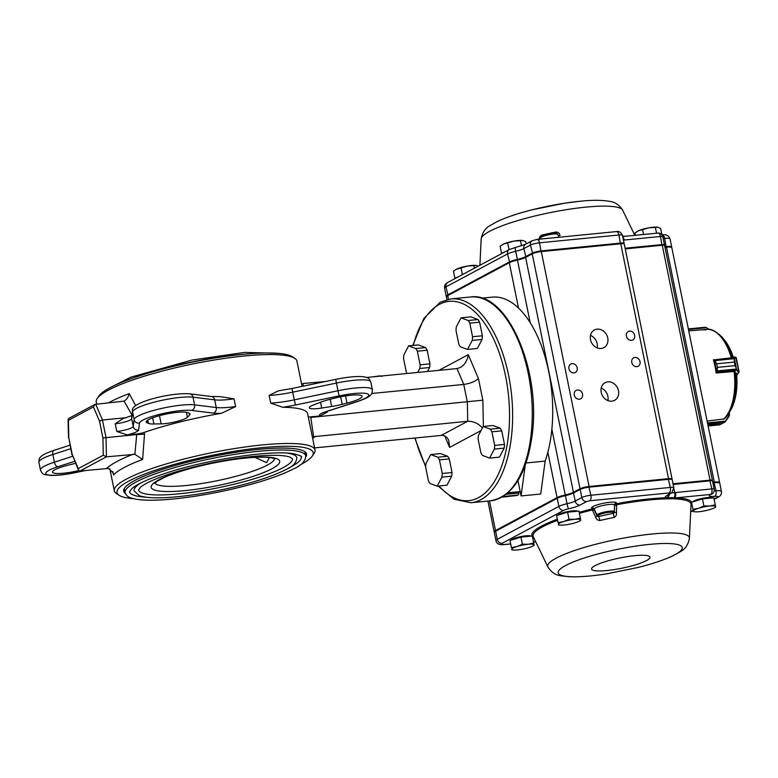 <?xml version="1.0" encoding="UTF-8"?>
<svg xmlns="http://www.w3.org/2000/svg" width="778" height="778" viewBox="0 0 778 778"><rect width="100%" height="100%" fill="white"/><g stroke="black" fill="none" stroke-linecap="round" stroke-linejoin="round"><path stroke-width="1.17" d="M481.699 298.178L492.318 297.128A100.129 49.88 84.4 0 1 543.734 352.531A100.129 49.88 84.4 0 1 545.145 461.101L526.035 462.988M545.145 461.101L540.72 494.011L521.085 495.946L525.199 465.38M517.963 480.629L521.085 495.946M516.028 495.635A2.276 1.138 84.4 0 0 516.135 495.635A2.276 1.138 84.4 0 0 516.232 495.615A100.129 49.88 84.4 0 0 518.002 495.051A2.276 1.138 84.4 0 0 518.79 493.077L518.77 491.822M508.744 496.364A2.276 1.138 84.4 0 1 508.404 496.51A2.276 1.138 84.4 0 1 508.326 496.51L501.917 497.142L508.404 496.51M303.537 386.073L302.778 383.525L325.282 381.541M366.574 377.476L456.997 368.568L460.343 367.508C464.729 364.853 467.364 360.574 468.259 354.661L438.928 370.347M314.584 447.904L441.223 435.427L467.724 421.258L467.325 401.993L463.756 384.429L456.997 368.568M327.285 412.077L320.157 415.929L310.704 416.862L313.602 436.711L467.724 421.258C473.228 421.112 478.13 423.329 482.428 427.929M310.967 417.397L482.846 400.184L478.47 378.633C474.901 381.619 470 383.554 463.756 384.429L371.748 393.493M133.369 498.649A100.129 17.563 -11.5 0 1 119.199 495.343L116.574 493.66A102.404 17.962 -11.5 0 1 114.327 490.85A102.404 17.962 -11.5 0 1 161.698 465.312A102.404 17.962 -11.5 0 1 262.361 444.928A102.404 17.962 -11.5 0 1 315.022 450.024A102.404 17.962 -11.5 0 1 314.049 453.486L312.289 456.054A100.129 17.563 -11.5 0 1 300.541 464.641M96.676 404.064L96.239 401.944A102.404 17.962 -11.5 0 1 97.211 398.482A102.404 17.962 -11.5 0 1 244.273 356.013A102.404 17.962 -11.5 0 1 294.687 358.298A102.404 17.962 -11.5 0 1 296.933 361.109L302.068 386.384M135.683 405.62L129.226 393.6C128.389 397.091 126.658 399.61 124.062 401.127L123.897 401.195M234.052 398.861A34.135 5.991 -11.5 0 1 214.699 399.853A4.551 3.968 -83 0 0 211.373 396.508L220.038 396.624L234.052 398.861L235.617 406.554A34.135 5.991 -11.5 0 1 216.255 407.536L194.588 404.861L193.022 397.179L214.699 399.853L216.255 407.536A4.551 3.968 -83 0 1 213.269 413.099A38.686 6.788 -11.5 0 0 221.419 413.303L235.617 406.554M213.269 413.099L191.602 410.424A28.446 4.989 -11.5 0 0 160.55 414.12A28.446 4.989 -11.5 0 0 139.476 423.076L138.601 430.03A15.93 2.791 -11.5 0 1 127.3 434.921L136.763 433.998A6.827 1.196 -11.5 0 0 144.154 432.412A102.404 17.962 -11.5 0 1 221.419 413.303M142.627 459.458L144.504 434.153L136.714 434.562L134.886 454.313L142.627 459.458A102.404 17.962 168.5 0 0 113.656 474.95L112.625 471.449M320.157 415.929A15.93 2.791 -11.5 0 1 326.196 411.552L356.771 401.672A28.446 4.989 -11.5 0 0 367.265 393.756A28.446 4.989 -11.5 0 0 339.15 395.885L295.426 405.007A38.686 6.788 -11.5 0 1 282.667 407.273A102.404 17.962 -11.5 0 1 307.65 413.799L315.022 450.024M282.667 407.273L270.695 403.092L269.13 395.409L278.261 390.867M97.211 398.482L98.971 395.905A100.129 17.563 -11.5 0 1 242.765 354.389A100.129 17.563 -11.5 0 1 292.061 356.625L294.687 358.298M119.199 495.343A100.129 17.563 -11.5 0 1 156.077 469.951A100.129 17.563 -11.5 0 1 261.748 447.69A100.129 17.563 -11.5 0 1 312.289 456.054M125.433 493.583A93.302 16.357 -11.5 0 1 123.692 491.229A93.302 16.357 -11.5 0 1 134.613 480.561A93.302 16.357 -11.5 0 1 258.568 449.392A93.302 16.357 -11.5 0 1 306.551 454.031A93.302 16.357 -11.5 0 1 305.871 456.871M93.448 406.943L99.516 421.18L102.92 437.946L103.28 455.237L78.247 468.619L72.189 454.381L68.775 437.615L68.425 420.324L93.448 406.943L95.033 404.365L124.062 401.127L131.939 414.937M99.516 421.18L102.453 420.023L126.717 417.63M102.92 437.946L136.714 434.562M127.3 434.921L116.788 431.479L115.232 423.796L122.934 418.632L132.639 415.287M103.28 455.237L106.421 456.842L134.886 454.313M78.247 468.619L78.432 470.038L79.93 471.021L108.482 468.434L113.316 473.063L113.656 474.95M78.763 470.573A21.619 3.793 -11.5 0 1 52.505 472.12A21.619 3.793 -11.5 0 1 67.618 465.302L72.432 464.096A21.619 3.793 -11.5 0 1 75.583 463.348M187.673 412.603L189.112 413.196A21.619 3.793 -11.5 0 1 189.988 413.993A21.619 3.793 -11.5 0 1 189.531 415.034L187.401 417.271A15.93 2.791 -11.5 0 1 176.596 421.53A15.93 2.791 -11.5 0 1 161.153 423.864L153.908 423.991A21.619 3.793 -11.5 0 1 148.491 423.407L147.052 422.814A21.619 3.793 -11.5 0 1 146.176 422.016A21.619 3.793 -11.5 0 1 163.925 414.577A21.619 3.793 -11.5 0 1 187.673 412.603M330.037 399.318L334.851 398.103A21.619 3.793 -11.5 0 1 362.101 396.303A21.619 3.793 -11.5 0 1 346.988 403.121L342.174 404.336A21.619 3.793 -11.5 0 1 331.671 406.476L321.713 408.051A15.93 2.791 -11.5 0 1 309.372 407.798A15.93 2.791 -11.5 0 1 313.865 404.813L321.022 402.08A21.619 3.793 -11.5 0 1 330.037 399.318M310.704 416.862A6.827 1.196 -11.5 0 1 308.292 416.93M444.744 435.981L449.606 447.399L448.721 440.299C447.126 436.847 444.627 435.223 441.223 435.427M381.813 376.503C382.241 375.881 380.938 375.755 377.914 376.114L373.032 376.844M68.425 420.324L68.62 418.496L95.033 404.365M72.189 454.381L78.432 470.038M68.775 437.615L71.965 454.848M254.931 457.367L266.621 462.657L269.382 457.532M288.58 468.103A87.613 15.366 168.5 0 0 291.05 466.829A87.613 15.366 168.5 0 0 301.31 456.812C302.593 456.579 300.23 455.597 294.21 453.856C272.708 449.519 206.802 459.545 166.774 472.859C149.006 478.645 137.375 483.867 131.89 488.535L129.605 491.745A87.613 15.366 168.5 0 0 145.729 497.161M283.202 467.607A78.51 13.771 168.5 0 0 292.392 458.631L289.679 456.997C284.904 455.402 276.268 454.936 263.752 455.597C247.968 456.55 230.2 459.078 210.449 463.173C187.274 468.103 168.427 473.646 153.908 479.783C147.48 482.574 143.016 485.073 140.507 487.261L138.523 489.926A78.51 13.771 168.5 0 0 197.933 491.404A78.51 13.771 168.5 0 0 283.202 467.607M141.44 482.652A83.061 14.568 168.5 0 0 134.069 490.84L139.486 495.771C145.846 497.871 156.514 498.367 171.5 497.239C185.903 496.131 201.697 493.836 218.9 490.354C248.59 484.149 271.036 477.167 286.236 469.416C292.956 466.499 296.486 462.599 296.846 457.717A83.061 14.568 168.5 0 0 286.858 453.068M407.04 373.489A16.387 8.159 84.4 0 1 406.33 372.176L403.558 358.58A16.387 8.159 84.4 0 1 403.879 354.904L408.615 345.889L415.734 348.563A16.387 8.159 84.4 0 1 417.339 351.209L427.151 350.246L429.923 363.841A16.387 8.159 84.4 0 1 429.602 367.517L419.78 368.48A16.387 8.159 84.4 0 0 420.101 364.804L417.339 351.209M429.923 363.841L420.101 364.804M408.615 345.889L418.438 344.917L425.547 347.601A16.387 8.159 84.4 0 1 427.151 350.246M425.547 347.601L415.734 348.563M417.708 372.438L419.78 368.48M429.602 367.517L427.521 371.476M451.707 476.185L446.971 485.2L437.158 486.162L430.039 483.488A16.387 8.159 84.4 0 1 428.435 480.843L425.663 467.247A16.387 8.159 84.4 0 1 425.984 463.571L430.72 454.556L437.839 457.231A16.387 8.159 84.4 0 1 439.444 459.876L449.266 458.903L452.028 472.509A16.387 8.159 84.4 0 1 451.707 476.185L441.894 477.147A16.387 8.159 84.4 0 0 442.215 473.471L439.444 459.876M452.028 472.509L442.215 473.471M430.72 454.556L440.543 453.584L447.661 456.268A16.387 8.159 84.4 0 1 449.266 458.903M447.661 456.268L437.839 457.231M437.158 486.162L441.894 477.147M504.163 448.118L499.427 457.143L489.615 458.106L482.496 455.431A16.387 8.159 84.4 0 1 480.892 452.786L478.12 439.191A16.387 8.159 84.4 0 1 478.441 435.515L483.177 426.49L490.296 429.174A16.387 8.159 84.4 0 1 491.9 431.819L501.722 430.847L504.484 444.442A16.387 8.159 84.4 0 1 504.163 448.118L494.351 449.091A16.387 8.159 84.4 0 0 494.672 445.415L491.9 431.819M504.484 444.442L494.672 445.415M483.177 426.49L492.999 425.527L500.118 428.201A16.387 8.159 84.4 0 1 501.722 430.847M500.118 428.201L490.296 429.174M489.615 458.106L494.351 449.091M482.059 339.461L477.322 348.476L467.5 349.439L460.391 346.764A16.387 8.159 84.4 0 1 458.787 344.119L456.015 330.524A16.387 8.159 84.4 0 1 456.336 326.848L461.072 317.832L468.191 320.507A16.387 8.159 84.4 0 1 469.795 323.152L479.608 322.189L482.379 335.785A16.387 8.159 84.4 0 1 482.059 339.461L472.236 340.424A16.387 8.159 84.4 0 0 472.557 336.748L469.795 323.152M482.379 335.785L472.557 336.748M461.072 317.832L470.894 316.86L478.003 319.544A16.387 8.159 84.4 0 1 479.608 322.189M478.003 319.544L468.191 320.507M467.5 349.439L472.236 340.424M616.604 503.677A81.671 14.325 -11.5 0 1 665.647 497.784A1.138 0.778 -91.8 0 0 665.093 498.902A80.572 14.13 168.5 0 0 649.552 499.953A80.572 14.13 168.5 0 0 616.701 504.718L616.448 512.488C616.847 514.773 616.069 516.427 614.105 517.458L613.414 513.344L614.367 512.517A1754.186 66.937 -87.7 0 1 614.639 505.651L616.604 503.677L616.701 504.718L614.639 505.651L614.523 505A10.377 1.819 168.5 0 0 604.029 505.272A10.377 1.819 168.5 0 0 594.178 509.123L594.343 510.057A2211.465 103.26 64.8 0 1 597.251 516.252L598.447 516.553A82.06 14.393 -11.5 0 1 613.414 513.344L613.297 512.663A7.654 1.342 168.5 0 0 605.566 512.858A7.654 1.342 168.5 0 0 598.301 515.697L598.447 516.553A4.551 0.69 76.9 0 1 599.945 520.501C597.708 520.404 596.259 519.227 595.588 516.971L591.922 508.977L594.343 510.057L592.301 509.96A80.572 14.13 168.5 0 0 579.377 513.334M606.198 573.931A63.31 11.106 -11.5 0 1 562.124 567.58A63.31 11.106 -11.5 0 1 649.679 544.367A63.31 11.106 -11.5 0 1 681.966 549.083A63.31 11.106 -11.5 0 1 638.456 567.366L606.198 573.931C591.698 576.167 579.542 577.111 569.72 576.761L561.366 575.856C555.871 575.341 551.388 572.375 547.887 566.958A72.276 12.672 -11.5 0 1 579.814 548.811A72.276 12.672 -11.5 0 1 652.197 534A72.276 12.672 -11.5 0 1 689.405 538.162L691.029 504.591A80.572 14.13 168.5 0 0 675.508 498.951L674.118 498.795L674.711 497.745L674.059 497.696L673.544 498.708L674.118 498.795M673.544 498.708L665.093 498.902M539.212 239.848C538.998 237.698 539.883 236.104 541.867 235.063L542.023 236.22M556.348 233.468L556.027 232.019C558.186 232.145 559.538 233.264 560.063 235.374A2.276 0.866 153.6 0 1 558.41 235.685M607.881 400.592A10.017 8.5 61.9 0 0 601.2 388.096M611.809 401.166A10.017 8.5 61.9 0 0 614.562 400.339A10.017 8.5 61.9 0 0 617.333 387.502A10.017 8.5 61.9 0 0 605.119 382.679A10.017 8.5 61.9 0 0 601.657 393.979A10.017 8.5 61.9 0 0 611.809 401.166M597.164 347.902A10.017 8.5 61.9 0 0 590.483 335.406M601.083 348.476A10.017 8.5 61.9 0 0 603.845 347.649A10.017 8.5 61.9 0 0 606.616 334.812A10.017 8.5 61.9 0 0 594.402 329.989A10.017 8.5 61.9 0 0 590.94 341.289A10.017 8.5 61.9 0 0 601.083 348.476M579.357 399.211A4.775 4.055 61.9 0 0 580.68 398.822A4.775 4.055 61.9 0 0 582.002 392.686A4.775 4.055 61.9 0 0 576.167 390.391A4.775 4.055 61.9 0 0 574.514 395.778A4.775 4.055 61.9 0 0 579.357 399.211M573.999 372.866A4.775 4.055 61.9 0 0 575.321 372.477A4.775 4.055 61.9 0 0 576.644 366.35A4.775 4.055 61.9 0 0 570.809 364.046A4.775 4.055 61.9 0 0 569.156 369.433A4.775 4.055 61.9 0 0 573.999 372.866M636.832 366.681A4.775 4.055 61.9 0 0 638.155 366.282A4.775 4.055 61.9 0 0 639.477 360.156A4.775 4.055 61.9 0 0 633.642 357.861A4.775 4.055 61.9 0 0 631.989 363.248A4.775 4.055 61.9 0 0 636.832 366.681M631.473 340.336A4.775 4.055 61.9 0 0 632.796 339.937A4.775 4.055 61.9 0 0 634.119 333.811A4.775 4.055 61.9 0 0 628.284 331.516A4.775 4.055 61.9 0 0 626.63 336.903A4.775 4.055 61.9 0 0 631.473 340.336M625.24 248.892L662.263 245.245A4.551 0.797 168.5 0 1 664.606 245.469L712.395 480.366A4.551 0.797 168.5 0 0 710.051 480.143L662.263 245.245M664.957 247.209A6.827 1.196 168.5 0 0 666.483 247.141A11.378 1.994 168.5 0 1 671.842 247.754L719.64 482.652A11.378 1.994 168.5 0 0 714.272 482.039L666.483 247.141M530.197 322.714L517.458 260.056A11.378 1.994 168.5 0 0 509.289 262.711L447.71 295.65A11.378 1.994 168.5 0 0 446.377 296.953L446.922 299.608M517.458 260.056A11.378 1.994 168.5 0 0 525.617 257.411L532.24 253.861A6.827 1.196 168.5 0 1 541.313 251.586L620.756 243.757A6.827 1.196 168.5 0 1 624.267 244.097L672.056 478.995A6.827 1.196 168.5 0 0 668.545 478.655L589.102 486.483A6.827 1.196 168.5 0 0 580.038 488.769L573.415 492.309L525.617 257.411M673.028 483.79L710.051 480.143M494.4 532.152A11.378 1.994 168.5 0 1 494.176 531.851A11.378 1.994 168.5 0 1 495.508 530.547L557.077 497.619A11.378 1.994 168.5 0 1 565.246 494.964A11.378 1.994 168.5 0 0 573.415 492.309M712.745 482.117A6.827 1.196 168.5 0 0 714.272 482.039M494.419 532.123L494.944 531.355A10.697 1.877 -11.5 0 1 496.092 530.489L557.67 497.56A10.697 1.877 -11.5 0 1 565.343 495.061A12.059 2.11 168.5 0 0 573.999 492.25L580.621 488.71A6.146 1.079 -11.5 0 1 588.79 486.658L668.224 478.83A6.146 1.079 -11.5 0 1 671.249 478.966L672.036 479.472A6.827 1.196 168.5 0 0 668.681 479.316L589.238 487.145A6.827 1.196 168.5 0 0 580.164 489.42L573.542 492.97A11.378 1.994 -11.5 0 1 565.382 495.625A11.378 1.994 168.5 0 0 557.213 498.28L495.635 531.209A11.378 1.994 168.5 0 0 494.419 532.123A11.378 1.994 168.5 0 0 494.302 532.512L495.956 540.622A11.378 1.994 -11.5 0 1 497.288 539.319L495.635 531.209L496.092 530.489M673.058 483.926L709.74 480.318A3.871 0.681 -11.5 0 1 711.637 480.396L712.424 480.901A4.551 0.797 168.5 0 0 710.188 480.804L673.165 484.451M712.784 482.282A7.508 1.313 168.5 0 0 713.922 482.214A10.697 1.877 -11.5 0 1 718.736 482.496L719.524 483.002A11.378 1.994 168.5 0 0 714.408 482.7A6.827 1.196 -11.5 0 1 712.881 482.768M664.237 245.245L664.422 244.963A4.551 0.797 168.5 0 0 664.47 244.807A4.551 0.797 168.5 0 0 662.127 244.584L625.104 248.231M623.956 243.835L624.063 243.67A6.827 1.196 168.5 0 0 624.131 243.436A6.827 1.196 168.5 0 0 620.62 243.096L541.177 250.924A6.827 1.196 168.5 0 0 532.113 253.2L525.481 256.75A11.378 1.994 -11.5 0 1 517.321 259.405A11.378 1.994 168.5 0 0 509.152 262.06L447.583 294.988A11.378 1.994 168.5 0 0 446.251 296.292A11.378 1.994 168.5 0 0 446.475 296.593M671.618 247.453A11.378 1.994 168.5 0 0 671.715 247.093A11.378 1.994 168.5 0 0 666.347 246.48A6.827 1.196 -11.5 0 1 664.82 246.548M623.295 240.12L624.219 240.042A4.551 2.266 -95.6 0 0 622.847 237.154M671.326 492.96L711.841 488.915A4.551 0.797 -11.5 0 1 714.175 489.138L712.531 481.028A4.551 0.797 168.5 0 0 712.424 480.901M669.459 494.273A4.551 4.269 107.6 0 1 666.872 497.716L665.647 497.784A15.93 2.791 -11.5 0 1 666.143 496.063L670.14 493.242L669.099 492.951L589.666 500.779L586.641 501.538L580.018 505.078A15.93 2.791 -11.5 0 1 568.582 508.802A6.827 1.196 168.5 0 0 563.68 510.387L502.111 543.326A4.551 3.861 -118.1 0 1 497.288 539.319L558.867 506.39A11.378 1.994 -11.5 0 1 567.026 503.736A11.378 1.994 168.5 0 0 575.195 501.081L581.818 497.531A6.827 1.196 -11.5 0 1 590.891 495.255L670.325 487.427A6.827 1.196 -11.5 0 1 673.836 487.767L672.192 479.656A6.827 1.196 168.5 0 0 672.036 479.472M714.194 490.869A6.827 1.196 168.5 0 0 716.052 490.811A11.378 1.994 -11.5 0 1 721.42 491.424L719.776 483.313A11.378 1.994 168.5 0 0 719.524 483.002M666.483 498.766A1.138 0.797 -98.5 0 1 666.872 497.716L674.059 497.696A4.551 2.295 82 0 0 674.662 492.591L673.923 488.963M675.576 492.484A4.551 2.266 84.4 0 1 674.711 497.745L676.208 497.823A81.671 14.325 -11.5 0 1 691.661 502.248M675.508 498.951A1.138 0.924 92.8 0 1 676.208 497.823L710.615 494.438A11.378 1.994 -11.5 0 0 714.632 496.354A6.827 1.196 168.5 0 1 717.053 497.502A4.551 3.861 61.9 0 0 718.308 497.123L714.136 499.359M595.588 516.971L597.251 516.252L597.047 515.085L594.178 509.123A2.276 2.237 170 0 0 591.669 507.898A12.584 2.208 -11.5 0 1 603.621 503.23A12.584 2.208 -11.5 0 1 616.341 502.899A2.276 2.237 -10 0 0 614.523 505L614.367 512.517L616.448 512.488M591.922 508.977L591.669 507.898M616.341 502.899L616.477 504.737M635.47 235.287L635.004 232.982L638.65 230.667L648.823 227.828L657.867 227.234L660.639 228.411L661.932 234.791M643.542 234.489L642.54 229.588M637.775 231.095L637.668 231.154A11.378 1.994 -11.5 0 1 637.775 231.095A11.378 1.994 -11.5 0 1 638.65 230.667A11.378 1.994 -11.5 0 1 648.823 227.828A11.378 1.994 -11.5 0 1 657.225 227.137L657.867 227.234M656.564 233.206L655.358 227.302M459.049 276.414L454.916 278.271L453.477 271.211L456.141 269.382L467.296 266.057L476.34 265.463L478.227 266.154M462.404 274.624L461.014 267.817M456.248 269.324L456.141 269.382A11.378 1.994 -11.5 0 1 456.248 269.324A11.378 1.994 -11.5 0 1 457.124 268.896A11.378 1.994 -11.5 0 1 467.296 266.057A11.378 1.994 -11.5 0 1 475.689 265.366A11.378 1.994 -11.5 0 1 475.815 265.386L476.34 265.463M474.376 268.216L473.831 265.531M505.681 251.479L501.538 253.336L500.108 246.266L503.745 243.952L513.927 241.112L522.972 240.528L525.734 241.695L526.191 243.932M509.036 249.68L507.645 242.872M502.88 244.389L502.773 244.438A11.378 1.994 -11.5 0 1 502.88 244.389A11.378 1.994 -11.5 0 1 503.745 243.952A11.378 1.994 -11.5 0 1 513.927 241.112A11.378 1.994 -11.5 0 1 522.32 240.431A11.378 1.994 -11.5 0 1 522.446 240.441L522.972 240.528M521.532 245.858L520.463 240.587M577.422 511.224L577.257 511.117A9.949 1.741 168.5 0 0 567.376 511.661A9.949 1.741 168.5 0 0 558.079 515.017L557.972 515.162M558.05 522.651L556.61 515.581L558.05 522.651L563.661 521.571A11.378 1.994 168.5 0 0 558.361 524.401A11.378 1.994 168.5 0 0 559.985 525.082A11.378 1.994 168.5 0 0 564.215 524.985A11.378 1.994 168.5 0 0 575.37 522.728A11.378 1.994 168.5 0 0 579.435 521.124A11.378 1.994 168.5 0 0 580.67 519.899L580.359 518.138L574.816 519.315L569.019 519.257L563.661 521.571A11.378 1.994 168.5 0 1 574.816 519.315A11.378 1.994 168.5 0 1 580.67 519.899L580.728 520.414L580.67 519.899M556.61 515.581L567.58 512.187L569.019 519.257M567.58 512.187L578.92 511.068L580.359 518.138M530.79 536.159L530.625 536.052A9.949 1.741 168.5 0 0 520.754 536.596A9.949 1.741 168.5 0 0 511.447 539.951L511.35 540.107M511.418 547.586L509.989 540.525L511.418 547.586L517.03 546.516A11.378 1.994 168.5 0 0 511.73 549.346A11.378 1.994 168.5 0 0 513.354 550.027A11.378 1.994 168.5 0 0 517.584 549.929A11.378 1.994 168.5 0 0 528.739 547.673A11.378 1.994 168.5 0 0 532.804 546.068A11.378 1.994 168.5 0 0 534.039 544.833L533.727 543.083L528.184 544.26L522.388 544.201L517.03 546.516A11.378 1.994 168.5 0 1 528.184 544.26A11.378 1.994 168.5 0 1 534.039 544.833L534.097 545.359L534.039 544.833M509.989 540.525L520.949 537.131L522.388 544.201M520.949 537.131L532.288 536.013L533.727 543.083M712.317 497.93L712.152 497.823A9.949 1.741 168.5 0 0 702.281 498.367A9.949 1.741 168.5 0 0 692.974 501.722L692.877 501.868M692.945 509.357L691.516 502.296L692.945 509.357L698.556 508.277A11.378 1.994 168.5 0 0 693.256 511.117A11.378 1.994 168.5 0 0 694.88 511.798A11.378 1.994 168.5 0 0 699.111 511.7A11.378 1.994 168.5 0 0 710.265 509.444A11.378 1.994 168.5 0 0 714.33 507.84A11.378 1.994 168.5 0 0 715.565 506.604L715.254 504.854L709.711 506.031L703.915 505.963L698.556 508.277A11.378 1.994 168.5 0 1 709.711 506.031A11.378 1.994 168.5 0 1 715.565 506.604L715.624 507.13L715.565 506.604M691.516 502.296L702.476 498.902L703.915 505.963M702.476 498.902L713.815 497.784L715.254 504.854M724.133 418.924L707.114 421.093M707.873 424.807L722.198 423.397L725.378 421.141L724.726 422.153L719.786 424.769M719.767 424.778L708.019 425.547M707.484 422.901L725.378 421.141L729.453 414.8L729.005 416.502L725.524 421.345M707.679 423.864L725.3 421.637M725.184 421.52L729.005 416.502M728.898 416.24L729.394 412.379M705.481 327.305L706.375 327.733L705.286 327.246L688.355 328.919L706.054 327.46M701.095 329.872L706.006 329.823M706.142 327.48L709.225 329.444M731.933 357.861L714.69 359.776A1.138 0.564 84.4 0 1 714.739 359.786L716.655 363.812L714.35 360.272L716.655 371.68L717.374 367.372L735.045 365.631L736.902 369.511L735.045 365.65L717.374 367.391L717.209 372.01A1.138 0.564 84.4 0 1 717.17 372.059L716.45 373.022L734.685 371.456M715.001 360.622L734.315 358.639L734.238 357.851L734.325 362.081L734.5 358.677M734.247 357.948L736.669 369.9M714.739 359.786L735.696 357.277L738.983 371.631L738.643 372.779L736.717 370.134L717.209 372.01M736.999 369.638L738.983 371.631L738.886 372.351M717.092 370.941L736.591 369.005M738.983 371.631L738.701 372.117M716.1 372.905L716.11 372.915A47.234 23.535 -95.6 0 0 714.992 366.205A47.234 23.535 -95.6 0 0 713.416 359.747L713.854 359.699M520.19 491.589L507.985 492.795M518.79 493.077L506.138 494.322M518.002 495.051L502.948 496.529M516.232 495.615L502.16 496.996L516.135 495.635M312.668 438.442A109.231 19.158 168.5 0 0 315.236 436.273M108.512 402.897A102.404 17.962 -11.5 0 1 129.226 393.6M144.154 432.412L144.504 434.153M95.704 404.152L102.453 420.023L106.032 437.586L106.421 456.842L79.93 471.021M136.763 433.998L136.879 434.552M133.242 454.206A109.231 19.158 168.5 0 0 106.742 468.375M470.496 296.992A102.404 51.017 84.4 0 1 531.306 393.901A102.404 51.017 84.4 0 1 490.568 500.808L470.933 502.744A102.404 51.017 84.4 0 0 511.661 395.837A102.404 51.017 84.4 0 0 450.861 298.927L470.496 296.992C507.421 291.06 541.109 370.172 532.191 434.756C526.784 474.327 512.906 496.345 490.568 500.808M413.254 345.432A100.129 49.88 84.4 0 1 439.278 304.431A100.129 49.88 84.4 0 1 509.532 415.899A100.129 49.88 84.4 0 1 438.967 485.987M425.722 465.973A100.129 49.88 84.4 0 1 415.16 437.995M478.47 378.633L468.259 354.661M483.391 426.47L482.846 400.184M449.606 447.399L481.028 430.594M70.72 448.731L52.846 454.508A4.551 2.412 -107.9 0 1 53.983 450.345C42.839 454.148 40.923 456.346 40.048 457.639C39.445 457.688 39.056 459.253 38.9 462.317A32.997 5.786 -11.5 0 1 52.846 454.508L54.402 462.19L72.587 456.316M38.9 462.317L40.466 470A32.997 5.786 -11.5 0 1 54.402 462.19A4.551 2.412 -107.9 0 0 57.835 466.751L74.707 461.305M85.327 470.486L75.466 472.538A28.446 4.989 -11.5 0 1 47.341 474.668A28.446 4.989 -11.5 0 1 57.835 466.751M146.672 420.947L147.052 422.814M147.81 420.062L148.491 423.407M152.653 417.825L153.908 423.991M159.48 415.676L161.153 423.864M186.38 412.252L187.401 417.271M189.161 413.215L189.531 415.034M138.601 430.03A4.551 4.473 -172.8 0 1 133.242 426.5L131.677 418.817L132.561 411.863L134.127 419.546A32.997 5.786 -11.5 0 1 158.566 409.15A32.997 5.786 -11.5 0 1 194.588 404.861A4.551 3.968 -83 0 1 191.602 410.424M132.503 410.434A4.551 4.473 -172.8 0 0 132.561 411.863A32.997 5.786 -11.5 0 1 157 401.467A32.997 5.786 -11.5 0 1 193.022 397.179A4.551 3.968 -83 0 0 189.706 393.824C169.672 392.375 130.257 402.732 132.503 410.434L131.628 417.387A4.551 4.473 -172.8 0 0 131.677 418.817A11.378 1.994 -11.5 0 1 115.232 423.796M116.788 431.479A11.378 1.994 -11.5 0 0 133.242 426.5L134.127 419.546A4.551 4.473 -172.8 0 0 139.476 423.076M320.536 402.265L321.713 408.051M330.212 399.27L331.671 406.476M340.647 396.799L342.174 404.336M345.529 395.934L346.988 403.121M295.426 405.007L292.684 392.17L336.407 383.058L337.973 390.741A32.997 5.786 -11.5 0 1 372.361 389.642L370.795 381.959A32.997 5.786 -11.5 0 0 336.407 383.058L335.765 379.353C345.763 377.301 354.087 376.367 360.749 376.533C365.125 376.883 367.517 377.408 367.936 378.108C368.509 377.933 369.462 379.217 370.795 381.959M270.695 403.092A34.135 5.991 -11.5 0 0 294.249 399.853L337.973 390.741L339.15 395.885M335.765 379.353L292.032 388.475L292.684 392.17A34.135 5.991 -11.5 0 1 269.13 395.409M326.196 411.552A4.551 2.412 72.1 0 0 326.702 411.494L322.5 412.933M356.771 401.672A4.551 2.412 72.1 0 0 357.277 401.613L326.702 411.494M75.466 472.538L75.495 472.606C65.605 474.638 57.339 475.582 50.706 475.436C43.938 474.395 42.576 475.125 40.466 470M154.987 482.944A61.054 10.707 168.5 0 0 202.387 483.401A61.054 10.707 168.5 0 0 267.331 465.108A61.054 10.707 168.5 0 0 274.508 458.631M305.764 455.908A92.164 16.163 168.5 0 0 212.238 458.436A92.164 16.163 168.5 0 0 125.141 492.649C125.958 495.265 127.913 497.025 131.015 497.949C138.027 500.273 149.862 500.818 166.531 499.564C182.538 498.338 200.111 495.79 219.231 491.92C252.266 485.005 277.211 477.245 294.094 468.648C301.524 465.361 305.423 461.111 305.764 455.908L304.927 451.765M245.488 354.126A92.164 16.163 168.5 0 0 140.867 375.414M272.047 468.706A65.585 11.505 168.5 0 0 213.61 462.92A65.585 11.505 168.5 0 0 160.706 491.219A65.585 11.505 168.5 0 0 272.047 468.706M634.683 555.677A29.817 5.232 -11.5 0 1 636.132 564.624A29.817 5.232 -11.5 0 1 591.572 569.01A29.817 5.232 -11.5 0 1 634.683 555.677M614.105 517.458A77.644 13.615 168.5 0 0 599.945 520.501M557.486 520.346A80.572 14.13 168.5 0 0 533.28 536.694L547.887 566.958M532.123 209.807L564.381 203.243A63.31 11.106 -11.5 0 0 532.123 209.807C517.895 213.405 506.332 217.286 497.434 221.448L490.091 225.552C485.239 228.168 482.263 232.651 481.164 239.002A72.276 12.672 -11.5 0 1 585.698 207.152A72.276 12.672 -11.5 0 1 622.682 210.206C619.191 204.789 614.698 201.823 609.213 201.308C601.861 200.014 592.116 199.985 579.989 201.239L564.381 203.243A63.31 11.106 -11.5 0 1 579.863 201.259M625.308 236.288A80.572 14.13 168.5 0 0 622.633 236.094M556.027 232.019A77.644 13.615 168.5 0 0 541.867 235.063M495.508 530.547L489.479 500.915M448.449 299.277L447.71 295.65M557.077 497.619L547.848 452.232M518.518 308.107L509.289 262.711M565.246 494.964L551.865 429.223M580.038 488.769L532.24 253.861M589.102 486.483L541.313 251.586M668.545 478.655L620.756 243.757M624.219 240.042L660.483 236.473L661.981 245.274M622.731 236.541L657.916 233.079A4.551 2.266 -95.6 0 1 660.483 236.473A4.551 0.797 -11.5 0 1 662.817 236.697L664.47 244.807M448.118 295.436L445.93 286.878A4.551 3.861 61.9 0 1 447.71 282.482C445.269 283.795 444.228 285.691 444.598 288.181A11.378 1.994 -11.5 0 1 445.93 286.878L507.499 253.949A11.378 1.994 -11.5 0 1 515.668 251.294A11.378 1.994 168.5 0 0 523.837 248.639L530.46 245.089A6.827 1.196 -11.5 0 1 539.533 242.814L618.967 234.985L620.465 243.786M541.031 251.615L539.533 242.814A4.551 2.266 -95.6 0 0 536.966 239.42L616.4 231.591A4.551 2.266 -95.6 0 1 618.967 234.985A6.827 1.196 -11.5 0 1 622.478 235.326L624.131 243.436M526.016 257.187L523.837 248.639A4.551 3.861 -118.1 0 1 525.617 244.234L532.24 240.694A4.551 3.861 -118.1 0 0 530.46 245.089L532.658 253.657M509.697 262.507L507.499 253.949A4.551 3.861 -118.1 0 1 509.279 249.544L515.337 247.521A4.551 0.506 -102.6 0 0 515.668 251.294L517.516 260.046M663.177 238.438A6.827 1.196 168.5 0 0 664.694 238.369L666.172 247.161M662.078 234.985A4.551 2.46 -94.9 0 1 664.694 238.369A11.378 1.994 -11.5 0 1 670.062 238.982L671.715 247.093M556.571 233.877A7.654 1.342 168.5 0 0 548.84 234.071A7.654 1.342 168.5 0 0 541.576 236.92M540.661 237.971A8.752 1.537 -11.5 0 1 540.661 237.903A8.752 1.537 -11.5 0 1 548.937 234.723A8.752 1.537 -11.5 0 1 557.807 234.421A8.752 1.537 -11.5 0 1 557.826 234.489M502.111 543.326A6.827 1.196 168.5 0 0 504.825 544.444L510.572 543.88M533.465 541.819A38.686 6.788 -11.5 0 1 535.731 541.77M533.844 537.861A81.671 14.325 -11.5 0 1 532.424 536.694M532.016 536.042A81.671 14.325 -11.5 0 1 557.272 519.257M579.172 512.303A81.671 14.325 -11.5 0 1 591.864 508.987L592.301 509.96M710.606 494.438A4.551 3.861 -118.1 0 0 711.851 494.069L711.851 494.069A4.551 3.861 -118.1 0 1 711.851 494.069A4.551 3.861 -118.1 0 1 710.615 494.438A4.551 2.266 84.4 0 0 711.841 488.915L709.74 480.318M669.099 492.951A4.551 2.266 84.4 0 0 670.325 487.427L668.224 478.83M589.666 500.779A4.551 2.266 84.4 0 0 590.891 495.255L588.79 486.658M586.641 501.538A4.551 3.861 61.9 0 1 581.818 497.531L580.164 489.42L580.621 488.71M580.018 505.078A4.551 3.861 61.9 0 1 575.195 501.081L573.542 492.97L573.999 492.25M568.582 508.802A4.551 0.506 77.4 0 1 567.026 503.736L565.343 495.061M563.68 510.387A4.551 3.861 61.9 0 1 558.867 506.39L557.213 498.28L557.67 497.56M714.632 496.354A4.551 2.46 85.1 0 0 716.052 490.811L713.922 482.214M691.827 504.232A81.671 14.325 -11.5 0 1 690.961 505.895M690.689 511.603L693.052 510.339M714.087 499.097L717.053 497.502M504.825 544.444A4.551 2.266 84.4 0 1 504.377 544.581C499.379 545.135 496.578 543.822 495.956 540.622M673.836 487.767L671.871 492.571A4.551 4.162 -125.2 0 1 670.14 493.242M671.871 492.571L667.874 495.392A4.551 4.162 -125.2 0 1 666.143 496.063M598.301 515.697A1.138 1.118 -10 0 1 597.047 515.085A8.752 1.537 -11.5 0 1 605.362 511.836A8.752 1.537 -11.5 0 1 614.212 511.613A1.138 1.118 170 0 1 613.297 512.663M729.287 414.859L729.18 412.748M719.572 424.856L708.106 425.994L719.669 424.837L724.726 422.153M724.581 418.574A46.34 23.087 -95.6 0 0 729.326 412.505L729.453 414.8M722.198 423.397L707.873 424.817M708.019 425.537L720.467 424.311M708.884 329.405L706.375 327.733L688.481 329.493M706.424 327.635L709.108 329.425M735.482 357.17L733.158 356.956L736.221 357.598L739.1 371.816L736.717 375.511M734.325 362.071L716.655 363.822L734.325 362.071L735.045 365.65M736.708 375.356L738.643 372.779M714.321 360.272L713.552 360.204M716.042 372.497L716.655 371.68M716.655 363.812L717.374 367.391M736.153 357.627L734.685 358.201M733.236 357.384A43.335 21.59 -95.6 0 0 723.861 339.296L721.887 337.02C715.75 330.951 710.654 328.413 706.589 329.405L688.773 330.922M724.269 418.943L730.814 409.889A43.335 21.59 -95.6 0 0 736.416 373.022M729.326 412.505A46.34 23.087 -95.6 0 0 735.093 371.232M732.399 358.036A46.34 23.087 -95.6 0 0 721.887 337.02M731.339 357.958A47.001 23.418 -95.6 0 0 706.589 329.405M723.346 419.361A47.001 23.418 -95.6 0 0 734.053 371.291M520.21 491.677L507.869 492.892M109.854 468.862L114.327 490.85M450.861 298.927L440.173 302.234L423.874 318.435L412.807 345.471M414.83 438.024L425.683 466.849M438.15 486.065L454.012 499.223L470.933 502.744M68.094 419.391L68.474 437.674M211.373 396.508L189.706 393.824M357.277 401.613C368.422 397.821 370.338 395.613 371.213 394.329C371.816 394.271 372.205 392.705 372.361 389.642M278.261 390.877L292.032 388.475M70.001 445.172L53.983 450.345M85.979 470.418L75.495 472.606M124.305 488.506L125.141 492.649M277.892 353.309L244.73 352.395L192.03 360.039L130.879 377.155L110.719 387.327M274.984 458.874L272.018 457.931C268.498 457.231 263.178 457.017 256.05 457.308C242.989 457.941 227.973 460.012 210.994 463.532C191.767 467.636 176.373 472.197 164.8 477.215L157.039 481.3L154.647 483.352M689.405 538.162C688.306 544.522 685.33 549.005 680.487 551.621L673.145 555.716C664.247 559.878 652.684 563.758 638.456 567.366M481.164 239.002L479.9 265.259M622.682 210.206L634.819 235.355M494.176 531.851L487.913 501.071M444.598 288.181L446.251 296.292M447.71 282.482L509.279 249.544M515.337 247.521L525.617 244.234M532.24 240.694L536.966 239.42M616.4 231.591C618.802 230.91 620.825 232.155 622.478 235.326M662.817 236.697A4.551 4.551 0 0 0 657.916 233.079M661.99 234.985C666.036 234.11 668.73 235.442 670.062 238.982M559.158 237.232L557.807 234.421C557.563 233.167 554.549 233.05 548.791 234.071C543.365 235.014 539.397 237.553 540.661 237.903L540.603 239.06M510.592 543.968L504.377 544.581M533.494 541.955L535.809 541.926M711.705 494.137L711.851 494.069A4.551 4.551 0 0 0 714.175 489.138M693.11 510.601L690.679 511.905M718.308 497.123C720.71 495.868 721.751 493.972 721.42 491.424M559.985 525.082L558.419 524.926M579.435 521.124L580.728 520.414M513.354 550.027L511.788 549.861M532.804 546.068L534.097 545.359M694.88 511.798L693.324 511.632M714.33 507.84L715.624 507.13M730.814 409.889C735.978 400.242 737.884 388.037 736.523 373.275M723.861 339.296C727.79 343.886 730.931 349.896 733.275 357.335"/></g></svg>
